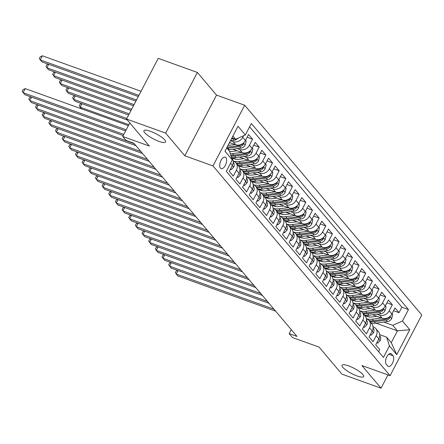 <?xml version="1.0" encoding="UTF-8"?>
<svg xmlns="http://www.w3.org/2000/svg" width="444" height="444" viewBox="0 0 444 444"><rect width="100%" height="100%" fill="white"/><g stroke="black" fill="none" stroke-linecap="round" stroke-linejoin="round"><path stroke-width="0.67" d="M159.008 141.381A12.193 2.886 27.6 0 1 148.191 135.731A12.193 2.886 27.6 0 1 143.939 130.686A12.193 2.886 27.6 0 1 150.483 131.291A12.193 2.886 27.6 0 1 161.3 136.935A12.193 2.886 27.6 0 1 165.551 141.98A12.193 2.886 27.6 0 1 159.008 141.381M357.081 375.963A12.193 2.886 27.6 0 1 346.264 370.313A12.193 2.886 27.6 0 1 342.013 365.268A12.193 2.886 27.6 0 1 348.557 365.867A12.193 2.886 27.6 0 1 359.374 371.517A12.193 2.886 27.6 0 1 363.625 376.562A12.193 2.886 27.6 0 1 357.081 375.963M220.446 168.132A6.094 2.969 109.8 0 0 221.123 168.62A6.094 2.969 109.8 0 0 225.674 164.668A6.094 2.969 109.8 0 0 225.929 157.637A6.094 2.969 109.8 0 0 225.252 157.148A6.094 2.969 109.8 0 0 220.701 161.105A6.094 2.969 109.8 0 0 220.446 168.132M197.38 72.439L158.247 58.364L126.523 119.048L165.656 133.122L184.798 155.794L212.976 165.928L244.7 105.239L216.522 95.105L197.38 72.439L165.656 133.122M212.976 165.928L390.076 375.668L421.8 314.985L244.7 105.239M390.076 375.668L361.899 365.534L381.041 388.206L387.984 374.919M381.041 388.206L341.908 374.131L319.103 347.125L292.491 337.551L289.166 333.611L296.992 336.424L133.872 143.24L126.046 140.426L122.716 136.48L149.328 146.054L126.523 119.048M230.558 163.226L232.39 165.396L229.259 171.384L233.255 176.113L236.386 170.13L239.05 173.282A7.62 6.405 -40.2 0 0 238.611 166.112L235.947 162.959A7.62 6.405 139.8 0 1 236.386 170.13M239.05 173.282L235.919 179.271L239.915 183.999L243.046 178.011L245.704 181.169A7.62 6.405 -40.2 0 0 245.266 173.998L242.602 170.846A7.62 6.405 139.8 0 1 243.046 178.011M245.704 181.169L242.579 187.152L246.57 191.886L249.7 185.897L252.364 189.05A7.62 6.405 -40.2 0 0 251.926 181.885L249.262 178.732A7.62 6.405 139.8 0 1 249.7 185.897M252.364 189.05L249.234 195.038L253.23 199.767L256.36 193.784L259.024 196.936A7.62 6.405 -40.2 0 0 258.586 189.771L255.922 186.613A7.62 6.405 139.8 0 1 256.36 193.784M259.024 196.936L255.894 202.925L259.89 207.653L263.014 201.67L265.679 204.823A7.62 6.405 -40.2 0 0 265.24 197.652L262.576 194.5A7.62 6.405 139.8 0 1 263.014 201.67M265.679 204.823L262.548 210.806L266.544 215.54L269.675 209.551L272.339 212.709A7.62 6.405 -40.2 0 0 271.9 205.539L269.236 202.386A7.62 6.405 139.8 0 1 269.675 209.551M272.339 212.709L269.208 218.692L273.204 223.426L276.334 217.438L278.999 220.59A7.62 6.405 -40.2 0 0 278.555 213.425L275.896 210.273A7.62 6.405 139.8 0 1 276.334 217.438M278.999 220.59L275.868 226.579L279.859 231.307L282.989 225.324L285.653 228.477A7.62 6.405 -40.2 0 0 285.214 221.312L282.551 218.154A7.62 6.405 139.8 0 1 282.989 225.324M285.653 228.477L282.523 234.465L286.519 239.194L289.649 233.205L292.313 236.363A7.62 6.405 -40.2 0 0 291.875 229.193L289.211 226.04A7.62 6.405 139.8 0 1 289.649 233.205M292.313 236.363L289.183 242.346L293.179 247.08L296.309 241.092L298.967 244.25A7.62 6.405 -40.2 0 0 298.529 237.079L295.865 233.927A7.62 6.405 139.8 0 1 296.309 241.092M298.967 244.25L295.843 250.233L299.833 254.967L302.963 248.979L305.627 252.131A7.62 6.405 -40.2 0 0 305.189 244.966L302.525 241.808A7.62 6.405 139.8 0 1 302.963 248.979M305.627 252.131L302.497 258.119L306.493 262.848L309.623 256.865L312.287 260.018A7.62 6.405 -40.2 0 0 311.849 252.847L309.185 249.695A7.62 6.405 139.8 0 1 309.623 256.865M312.287 260.018L309.157 266.006L313.153 270.735L316.278 264.746L318.942 267.904A7.62 6.405 -40.2 0 0 318.503 260.733L315.839 257.581A7.62 6.405 139.8 0 1 316.278 264.746M318.942 267.904L315.812 273.887L319.808 278.621L322.938 272.633L325.602 275.785A7.62 6.405 -40.2 0 0 325.163 268.62L322.499 265.468A7.62 6.405 139.8 0 1 322.938 272.633M325.602 275.785L322.472 281.774L326.468 286.508L329.598 280.519L332.262 283.672A7.62 6.405 -40.2 0 0 331.818 276.507L329.159 273.349A7.62 6.405 139.8 0 1 329.598 280.519M332.262 283.672L329.132 289.66L333.122 294.389L336.252 288.406L338.916 291.558A7.62 6.405 -40.2 0 0 338.478 284.388L335.814 281.235A7.62 6.405 139.8 0 1 336.252 288.406M338.916 291.558L335.786 297.547L339.782 302.275L342.912 296.287L345.576 299.445A7.62 6.405 -40.2 0 0 345.138 292.274L342.474 289.122A7.62 6.405 139.8 0 1 342.912 296.287M345.576 299.445L342.446 305.428L346.442 310.162L349.572 304.173L352.231 307.326A7.62 6.405 -40.2 0 0 351.792 300.161L349.128 297.008A7.62 6.405 139.8 0 1 349.572 304.173M352.231 307.326L349.106 313.314L353.097 318.048L356.227 312.06L358.891 315.212A7.62 6.405 -40.2 0 0 358.452 308.047L355.788 304.889A7.62 6.405 139.8 0 1 356.227 312.06M358.891 315.212L355.761 321.201L359.757 325.929L362.887 319.946L365.551 323.099A7.62 6.405 -40.2 0 0 365.112 315.928L362.448 312.776A7.62 6.405 139.8 0 1 362.887 319.946M365.551 323.099L362.421 329.087L366.417 333.816L369.541 327.827L372.205 330.985A7.62 6.405 -40.2 0 0 371.767 323.815L369.103 320.662A7.62 6.405 139.8 0 1 369.541 327.827M372.205 330.985L369.075 336.968L373.071 341.702L376.201 335.714A7.62 6.405 -40.2 0 0 375.763 328.549A7.62 6.405 -40.2 0 0 373.371 326.901L373.038 326.784M372.583 314.785L382.206 318.248A7.62 6.405 -40.2 0 0 391.897 313.941L395.027 307.953L399.023 312.681L393.578 310.722M377.061 314.202L379.542 315.096A7.62 6.405 -40.2 0 0 389.233 310.783L392.363 304.8L386.918 302.841M392.363 304.8L388.372 300.066L385.242 306.055A7.62 6.405 -40.2 0 1 375.546 310.362L365.928 306.898M359.268 299.017L368.892 302.475A7.62 6.405 -40.2 0 0 378.582 298.168L381.712 292.18L385.708 296.914L380.264 294.955M352.608 291.131L362.232 294.594A7.62 6.405 -40.2 0 0 371.922 290.282L375.052 284.299L379.048 289.027L373.604 287.068M345.954 283.244L355.577 286.707A7.62 6.405 -40.2 0 0 365.268 282.401L368.398 276.412L372.388 281.141L366.944 279.187M339.294 275.363L348.917 278.821A7.62 6.405 -40.2 0 0 358.608 274.514L361.738 268.526L365.734 273.26L360.289 271.301M332.639 267.477L342.257 270.934A7.62 6.405 -40.2 0 0 351.948 266.628L355.078 260.639L359.074 265.373L353.629 263.414M325.979 259.59L335.603 263.053A7.62 6.405 -40.2 0 0 345.293 258.741L348.423 252.758L352.419 257.487L346.975 255.528M319.319 251.704L328.943 255.167A7.62 6.405 -40.2 0 0 338.633 250.86L341.763 244.872L345.759 249.6L340.315 247.647M312.665 243.823L322.283 247.28A7.62 6.405 -40.2 0 0 331.979 242.973L335.109 236.985L339.099 241.719L333.655 239.76M306.005 235.936L315.629 239.394A7.62 6.405 -40.2 0 0 325.319 235.087L328.449 229.098L332.445 233.833L327 231.873M299.345 228.049L308.969 231.513A7.62 6.405 -40.2 0 0 318.659 227.2L321.789 221.217L325.785 225.946L320.34 223.987M292.69 220.163L302.314 223.626A7.62 6.405 -40.2 0 0 312.004 219.319L315.135 213.331L319.125 218.06L313.68 216.106M286.03 212.282L295.654 215.74A7.62 6.405 -40.2 0 0 305.344 211.433L308.475 205.444L312.471 210.179L307.026 208.219M279.376 204.395L288.994 207.853A7.62 6.405 -40.2 0 0 298.684 203.546L301.815 197.563L305.811 202.292L300.366 200.333M272.716 196.509L282.34 199.972A7.62 6.405 -40.2 0 0 292.03 195.66L295.16 189.677L299.156 194.405L293.712 192.446M266.056 188.622L275.68 192.086A7.62 6.405 -40.2 0 0 285.37 187.779L288.5 181.79L292.496 186.524L287.052 184.565M259.401 180.741L269.02 184.199A7.62 6.405 -40.2 0 0 278.715 179.892L281.846 173.904L285.836 178.638L280.392 176.679M252.741 172.855L262.365 176.318A7.62 6.405 -40.2 0 0 272.055 172.006L275.186 166.023L279.182 170.751L273.737 168.792M246.081 164.968L255.705 168.431A7.62 6.405 -40.2 0 0 265.395 164.119L268.526 158.136L272.522 162.865L267.077 160.906M239.427 157.082L249.051 160.545A7.62 6.405 -40.2 0 0 258.741 156.238L261.871 150.25L265.862 154.984L260.417 153.025M232.767 149.201L242.391 152.658A7.62 6.405 -40.2 0 0 252.081 148.352L255.211 142.363L259.207 147.097L253.763 145.138M229.515 142.541L235.731 144.777A7.62 6.405 -40.2 0 0 245.421 140.465L248.551 134.482L252.547 139.211L247.103 137.252M235.947 162.959A7.62 6.405 139.8 0 0 233.555 161.316L233.222 161.194M242.602 170.846A7.62 6.405 139.8 0 0 240.21 169.197L239.882 169.081M249.262 178.732A7.62 6.405 139.8 0 0 246.87 177.084L246.537 176.967M255.922 186.613A7.62 6.405 139.8 0 0 253.53 184.97L253.197 184.848M262.576 194.5A7.62 6.405 139.8 0 0 260.184 192.857L259.851 192.735M269.236 202.386A7.62 6.405 139.8 0 0 266.844 200.738L266.511 200.621M275.896 210.273A7.62 6.405 139.8 0 0 273.504 208.625L273.171 208.508M282.551 218.154A7.62 6.405 139.8 0 0 280.158 216.511L279.825 216.389M289.211 226.04A7.62 6.405 139.8 0 0 286.818 224.398L286.485 224.276M295.865 233.927A7.62 6.405 139.8 0 0 293.473 232.279L293.145 232.162M302.525 241.808A7.62 6.405 139.8 0 0 300.133 240.165L299.8 240.049M309.185 249.695A7.62 6.405 139.8 0 0 306.793 248.052L306.46 247.93M315.839 257.581A7.62 6.405 139.8 0 0 313.447 255.938L313.114 255.816M322.499 265.468A7.62 6.405 139.8 0 0 320.107 263.819L319.774 263.703M329.159 273.349A7.62 6.405 139.8 0 0 326.767 271.706L326.434 271.589M335.814 281.235A7.62 6.405 139.8 0 0 333.422 279.592L333.089 279.47M342.474 289.122A7.62 6.405 139.8 0 0 340.082 287.479L339.749 287.357M349.128 297.008A7.62 6.405 139.8 0 0 346.736 295.36L346.409 295.243M355.788 304.889A7.62 6.405 139.8 0 0 353.396 303.246L353.063 303.13M362.448 312.776A7.62 6.405 139.8 0 0 360.056 311.133L359.723 311.011M369.103 320.662A7.62 6.405 139.8 0 0 366.711 319.014L366.378 318.897M393.029 355.794L391.564 354.062A5.905 2.875 109.8 0 0 390.903 353.591A5.905 2.875 109.8 0 0 386.496 357.42A5.905 2.875 109.8 0 0 386.247 364.23L387.712 365.961A5.905 2.875 109.8 0 0 388.372 366.439A5.905 2.875 109.8 0 0 392.779 362.604A5.905 2.875 109.8 0 0 393.029 355.794L388.716 354.245M226.745 147.83L229.476 151.065L232.306 159.873L226.307 171.356L383.433 357.448L389.432 345.965L386.602 337.151L379.698 334.665M232.306 159.873L224.986 151.204L238.017 126.274L245.338 134.948L251.343 123.465L408.469 309.551L402.469 321.034L409.79 329.709L396.758 354.639L389.432 345.965M230.586 140.726L233.067 141.619L235.731 144.777M237.246 148.612L239.727 149.506L242.391 152.658M243.9 156.499L246.387 157.392L249.051 160.545M232.295 157.814L236.43 159.302M250.56 164.385L253.041 165.273L255.705 168.431M238.95 165.695L243.084 167.188M257.22 172.266L259.701 173.16L262.365 176.318M245.61 173.582L249.744 175.069M263.875 180.153L266.361 181.047L269.02 184.199M252.264 181.468L256.404 182.956M270.535 188.04L273.016 188.933L275.68 192.086M258.924 189.355L263.059 190.842M277.189 195.926L279.676 196.814L282.34 199.972M265.584 197.236L269.719 198.723M283.849 203.807L286.33 204.701L288.994 207.853M272.239 205.122L276.379 206.61M290.509 211.694L292.99 212.587L295.654 215.74M278.899 213.009L283.033 214.496M297.164 219.58L299.65 220.474L302.314 223.626M285.559 220.896L289.693 222.383M303.824 227.461L306.305 228.355L308.969 231.513M292.213 228.777L296.348 230.264M310.484 235.348L312.964 236.241L315.629 239.394M298.873 236.663L303.008 238.151M317.138 243.234L319.625 244.128L322.283 247.28M305.528 244.55L309.668 246.037M323.798 251.121L326.279 252.014L328.943 255.167M312.188 252.436L316.322 253.924M330.453 259.002L332.939 259.895L335.603 263.053M318.848 260.317L322.982 261.805M337.113 266.888L339.593 267.782L342.257 270.934M325.502 268.204L329.642 269.691M343.773 274.775L346.253 275.668L348.917 278.821M332.162 276.09L336.297 277.578M350.427 282.662L352.913 283.555L355.577 286.707M338.822 283.977L342.957 285.464M357.087 290.543L359.568 291.436L362.232 294.594M345.476 291.858L349.611 293.345M363.747 298.429L366.228 299.323L368.892 302.475M352.136 299.744L356.271 301.232M370.401 306.316L372.888 307.209L375.546 310.362M358.791 307.631L362.931 309.118M399.023 312.681L401.892 307.187L249.589 126.812M243.59 135.725L242.763 137.313A7.62 6.405 139.8 0 1 233.067 141.619M252.547 139.211L249.417 145.199A7.62 6.405 139.8 0 1 239.727 149.506M259.207 147.097L256.077 153.08A7.62 6.405 139.8 0 1 246.387 157.392M265.862 154.984L262.737 160.967A7.62 6.405 139.8 0 1 253.041 165.273M272.522 162.865L269.391 168.853A7.62 6.405 139.8 0 1 259.701 173.16M279.182 170.751L276.051 176.74A7.62 6.405 139.8 0 1 266.361 181.047M285.836 178.638L282.706 184.621A7.62 6.405 139.8 0 1 273.016 188.933M292.496 186.524L289.366 192.507A7.62 6.405 139.8 0 1 279.676 196.814M299.156 194.405L296.026 200.394A7.62 6.405 139.8 0 1 286.33 204.701M305.811 202.292L302.68 208.28A7.62 6.405 139.8 0 1 292.99 212.587M312.471 210.179L309.34 216.161A7.62 6.405 139.8 0 1 299.65 220.474M319.125 218.06L316 224.048A7.62 6.405 139.8 0 1 306.305 228.355M325.785 225.946L322.655 231.935A7.62 6.405 139.8 0 1 312.964 236.241M332.445 233.833L329.315 239.821A7.62 6.405 139.8 0 1 319.625 244.128M339.099 241.719L335.969 247.702A7.62 6.405 139.8 0 1 326.279 252.014M345.759 249.6L342.629 255.589A7.62 6.405 139.8 0 1 332.939 259.895M352.419 257.487L349.289 263.475A7.62 6.405 139.8 0 1 339.593 267.782M359.074 265.373L355.944 271.362A7.62 6.405 139.8 0 1 346.253 275.668M365.734 273.26L362.604 279.243A7.62 6.405 139.8 0 1 352.913 283.555M372.388 281.141L369.264 287.129A7.62 6.405 139.8 0 1 359.568 291.436M379.048 289.027L375.918 295.016A7.62 6.405 139.8 0 1 366.228 299.323M385.708 296.914L382.578 302.897A7.62 6.405 139.8 0 1 372.888 307.209M378.61 351.731L379.731 349.583L375.735 344.855L378.865 338.866A7.62 6.405 -40.2 0 0 378.427 331.701L375.763 328.549M386.602 337.151L391.264 342.674L397.436 330.863L392.774 325.341L402.469 321.034M375.885 323.11L397.436 330.863L409.79 329.709M365.451 315.512L369.586 317.005M383.716 322.083L392.774 325.341M129.803 122.927L122.716 136.48M291.247 329.62L289.166 333.611M231.929 137.918L235.647 139.255L232.917 136.019M401.892 307.187L408.469 309.551M232.39 165.396A7.62 6.405 -40.2 0 0 231.951 158.231L231.674 157.898M245.338 134.948L235.647 139.255M391.264 342.674L396.758 354.639M184.798 155.794L216.522 95.105M377.089 342.269L377.789 343.095L380.169 340.604A5.051 4.246 -40.2 0 0 379.87 335.98L379.87 335.98M178.038 270.59L176.224 274.053L274.037 309.235M177.495 270.396L176.19 271.045L175.33 272.683L177.889 276.029L275.696 311.205M379.126 338.322L379.354 337.806A5.051 4.246 -40.2 0 0 379.381 337.651M376.834 342.751L377.789 343.095M376.978 316.367L372.355 316.972A12.099 10.168 139.8 0 1 364.935 315.207M381.507 317.998L372.272 319.208A14.574 12.249 139.8 0 1 366.344 318.659M392.008 313.73L392.707 314.557L391.658 318.626A5.051 4.246 139.8 0 1 387.384 321.606L375.602 323.149A14.574 12.249 139.8 0 1 371.073 322.988M365.479 315.579A12.099 10.168 139.8 0 1 365.356 315.268M388.755 317.343A5.051 4.246 139.8 0 1 385.32 319.158L373.537 320.701A14.574 12.249 139.8 0 1 369.003 320.546M369.808 321.489A14.574 12.249 -40.2 0 0 374.336 321.65L386.119 320.107A5.051 4.246 -40.2 0 0 389.555 318.287L389.971 317.294L389.499 316.8M370.429 334.382L371.129 335.209L373.509 332.717A5.051 4.246 -40.2 0 0 373.21 328.094L373.21 328.094M171.378 262.704L169.569 266.172L267.377 301.348M170.835 262.509L169.53 263.159L168.676 264.802L171.229 268.143L269.042 303.324M372.466 330.436L372.694 329.92A5.051 4.246 -40.2 0 0 372.721 329.764M370.174 334.865L371.129 335.209M363.775 326.495L364.474 327.322L366.849 324.83A5.051 4.246 -40.2 0 0 366.555 320.207L366.555 320.207M164.718 254.817L162.909 258.286L260.717 293.467M164.175 254.623L162.876 255.272L162.016 256.915L164.574 260.256L262.382 295.438M365.812 322.549L366.039 322.033A5.051 4.246 -40.2 0 0 366.067 321.878M363.519 326.984L364.474 327.322M357.115 318.614L357.814 319.441L360.195 316.949A5.051 4.246 -40.2 0 0 359.895 312.326L359.895 312.326M158.064 246.936L156.249 250.399L254.062 285.581M157.52 246.736L156.216 247.391L155.361 249.029L157.914 252.37L255.727 287.551M359.152 314.663L359.379 314.152A5.051 4.246 -40.2 0 0 359.407 313.991M356.859 319.097L357.814 319.441M350.455 310.728L351.154 311.555L353.535 309.063A5.051 4.246 -40.2 0 0 353.241 304.44L353.241 304.44M151.404 239.05L149.595 242.513L247.402 277.694M150.86 238.855L149.556 239.505L148.701 241.142L151.26 244.489L249.067 279.665M352.497 306.782L352.719 306.266A5.051 4.246 -40.2 0 0 352.747 306.11M350.205 311.211L351.154 311.555M370.318 308.48L365.695 309.085A12.099 10.168 139.8 0 1 358.275 307.32M374.853 310.112L365.612 311.322A14.574 12.249 139.8 0 1 359.69 310.778M385.348 305.844L386.047 306.671L384.998 310.739A5.051 4.246 139.8 0 1 380.724 313.719L368.942 315.262A14.574 12.249 139.8 0 1 364.413 315.107M358.819 307.698A12.099 10.168 139.8 0 1 358.697 307.381M382.101 309.457A5.051 4.246 139.8 0 1 378.665 311.277L366.877 312.82A14.574 12.249 139.8 0 1 362.343 312.659M363.148 313.608A14.574 12.249 -40.2 0 0 367.676 313.764L379.465 312.221A5.051 4.246 -40.2 0 0 382.9 310.4L383.316 309.413L382.839 308.919M363.664 300.594L359.035 301.204A12.099 10.168 139.8 0 1 351.62 299.434M368.193 302.225L358.957 303.435A14.574 12.249 139.8 0 1 353.03 302.891M378.693 297.957L379.392 298.784L378.344 302.852A5.051 4.246 139.8 0 1 374.07 305.833L362.287 307.376A14.574 12.249 139.8 0 1 357.753 307.22M352.164 299.811A12.099 10.168 139.8 0 1 352.036 299.5M375.441 301.57A5.051 4.246 139.8 0 1 372.005 303.391L360.223 304.934A14.574 12.249 139.8 0 1 355.688 304.773M356.488 305.722A14.574 12.249 -40.2 0 0 361.022 305.877L372.805 304.334A5.051 4.246 -40.2 0 0 376.24 302.519L376.656 301.526L376.179 301.032M357.004 292.713L352.381 293.318A12.099 10.168 139.8 0 1 344.96 291.547M361.533 294.339L352.297 295.549A14.574 12.249 139.8 0 1 346.376 295.005M372.033 290.076L372.732 290.903L371.684 294.971A5.051 4.246 139.8 0 1 367.41 297.952L355.627 299.495A14.574 12.249 139.8 0 1 351.099 299.334M345.504 291.924A12.099 10.168 139.8 0 1 345.382 291.614M368.781 293.684A5.051 4.246 139.8 0 1 365.345 295.504L353.563 297.047A14.574 12.249 139.8 0 1 349.028 296.892M349.833 297.835A14.574 12.249 -40.2 0 0 354.362 297.996L366.145 296.453A5.051 4.246 -40.2 0 0 369.58 294.633L369.996 293.639L369.525 293.145M350.344 284.826L345.721 285.431A12.099 10.168 139.8 0 1 338.3 283.666M354.878 286.458L345.637 287.668A14.574 12.249 139.8 0 1 339.716 287.124M365.373 282.19L366.072 283.017L365.024 287.085A5.051 4.246 139.8 0 1 360.756 290.065L348.967 291.608A14.574 12.249 139.8 0 1 344.439 291.447M338.85 284.038A12.099 10.168 139.8 0 1 338.722 283.727M362.126 285.803A5.051 4.246 139.8 0 1 358.691 287.618L346.903 289.166A14.574 12.249 139.8 0 1 342.374 289.005M343.173 289.954A14.574 12.249 -40.2 0 0 347.702 290.11L359.49 288.567A5.051 4.246 -40.2 0 0 362.926 286.746L363.342 285.753L362.865 285.259M343.8 302.841L344.5 303.668L346.875 301.176A5.051 4.246 -40.2 0 0 346.581 296.553L346.581 296.553M144.75 231.163L142.935 234.632L240.742 269.808M144.2 230.969L142.901 231.618L142.041 233.261L144.6 236.602L242.407 271.784M345.837 298.895L346.065 298.379A5.051 4.246 -40.2 0 0 346.092 298.224M343.545 303.324L344.5 303.668M343.689 276.939L339.066 277.544A12.099 10.168 139.8 0 1 331.646 275.779M348.218 278.571L338.983 279.781A14.574 12.249 139.8 0 1 333.056 279.237M358.719 274.303L359.418 275.13L358.369 279.198A5.051 4.246 139.8 0 1 354.096 282.179L342.313 283.722A14.574 12.249 139.8 0 1 337.779 283.566M332.19 276.157A12.099 10.168 139.8 0 1 332.062 275.841M355.466 277.916A5.051 4.246 139.8 0 1 352.031 279.737L340.248 281.28A14.574 12.249 139.8 0 1 335.714 281.119M336.519 282.068A14.574 12.249 -40.2 0 0 341.048 282.223L352.83 280.68A5.051 4.246 -40.2 0 0 356.266 278.86L356.682 277.872L356.205 277.378M337.14 294.955L337.84 295.782L340.221 293.29A5.051 4.246 -40.2 0 0 339.921 288.667L339.782 288.5M138.09 223.277L136.275 226.745L234.088 261.927M137.546 223.082L136.241 223.732L135.387 225.374L137.94 228.716L235.753 263.897M339.177 291.009L339.405 290.493A5.051 4.246 -40.2 0 0 339.432 290.337M336.885 295.443L337.84 295.782M337.029 269.053L332.406 269.663A12.099 10.168 139.8 0 1 324.986 267.893M341.564 270.685L332.323 271.894A14.574 12.249 139.8 0 1 326.401 271.351M352.059 266.417L352.758 267.244L351.709 271.317A5.051 4.246 139.8 0 1 347.436 274.292L335.653 275.835A14.574 12.249 139.8 0 1 331.124 275.68M325.53 268.27A12.099 10.168 139.8 0 1 325.408 267.96M348.812 270.03A5.051 4.246 139.8 0 1 345.371 271.85L333.588 273.393A14.574 12.249 139.8 0 1 329.054 273.232M329.859 274.181A14.574 12.249 -40.2 0 0 334.388 274.342L346.17 272.794A5.051 4.246 -40.2 0 0 349.606 270.979L350.027 269.985L349.55 269.491M330.48 287.074L331.18 287.901L333.561 285.409A5.051 4.246 -40.2 0 0 333.266 280.786L333.266 280.786M131.43 215.396L129.62 218.859L227.428 254.04M130.886 215.196L129.587 215.851L128.727 217.488L131.285 220.829L229.093 256.01M332.523 283.122L332.745 282.612A5.051 4.246 -40.2 0 0 332.778 282.451M330.231 287.557L331.18 287.901M330.375 261.172L325.746 261.777A12.099 10.168 139.8 0 1 318.331 260.006M334.904 262.798L325.668 264.008A14.574 12.249 139.8 0 1 319.741 263.464M345.404 258.536L346.104 259.363L345.049 263.431A5.051 4.246 139.8 0 1 340.781 266.411L328.993 267.954A14.574 12.249 139.8 0 1 324.464 267.793M318.875 260.384A12.099 10.168 139.8 0 1 318.748 260.073M342.152 262.143A5.051 4.246 139.8 0 1 338.716 263.964L326.934 265.506A14.574 12.249 139.8 0 1 322.399 265.351M323.199 266.295A14.574 12.249 -40.2 0 0 327.728 266.456L339.516 264.913A5.051 4.246 -40.2 0 0 342.951 263.092L343.367 262.099L342.89 261.605M323.826 279.187L324.525 280.014L326.906 277.522A5.051 4.246 -40.2 0 0 326.606 272.899L326.606 272.899M124.775 207.509L122.96 210.972L220.773 246.154M124.231 207.315L122.927 207.964L122.067 209.607L124.625 212.948L222.433 248.124M325.863 275.241L326.09 274.725A5.051 4.246 -40.2 0 0 326.118 274.57M323.571 279.67L324.525 280.014M323.715 253.285L319.092 253.89A12.099 10.168 139.8 0 1 311.671 252.125M328.244 254.917L319.008 256.127A14.574 12.249 139.8 0 1 313.081 255.583M338.744 250.649L339.444 251.476L338.395 255.544A5.051 4.246 139.8 0 1 334.121 258.525L322.338 260.067A14.574 12.249 139.8 0 1 317.81 259.912M312.215 252.497A12.099 10.168 139.8 0 1 312.093 252.186M335.492 254.262A5.051 4.246 139.8 0 1 332.057 256.077L320.274 257.625A14.574 12.249 139.8 0 1 315.74 257.464M316.544 258.414A14.574 12.249 -40.2 0 0 321.073 258.569L332.856 257.026A5.051 4.246 -40.2 0 0 336.291 255.206L336.707 254.212L336.23 253.718M317.166 271.301L317.865 272.128L320.246 269.636A5.051 4.246 -40.2 0 0 319.946 265.013L319.946 265.013M118.115 199.622L116.306 203.091L214.113 238.273M117.571 199.428L116.267 200.078L115.412 201.72L117.965 205.061L215.778 240.243M319.203 267.355L319.43 266.838A5.051 4.246 -40.2 0 0 319.458 266.683M316.911 271.789L317.865 272.128M317.055 245.399L312.432 246.004A12.099 10.168 139.8 0 1 305.011 244.239M321.589 247.031L312.348 248.24A14.574 12.249 139.8 0 1 306.427 247.697M332.084 242.763L332.784 243.59L331.735 247.658A5.051 4.246 139.8 0 1 327.461 250.638L315.678 252.181A14.574 12.249 139.8 0 1 311.15 252.026M305.555 244.616A12.099 10.168 139.8 0 1 305.433 244.3M328.838 246.376A5.051 4.246 139.8 0 1 325.402 248.196L313.614 249.739A14.574 12.249 139.8 0 1 309.079 249.578M309.884 250.527A14.574 12.249 -40.2 0 0 314.413 250.682L326.201 249.139A5.051 4.246 -40.2 0 0 329.637 247.325L330.053 246.331L329.576 245.837M310.511 263.414L311.205 264.247L313.586 261.755A5.051 4.246 -40.2 0 0 313.292 257.132L313.292 257.132M111.455 191.736L109.646 195.205L207.453 230.386M110.911 191.542L109.613 192.197L108.752 193.834L111.311 197.175L209.118 232.356M312.548 259.468L312.776 258.952A5.051 4.246 -40.2 0 0 312.804 258.797M310.256 263.903L311.205 264.247M310.4 237.518L305.772 238.123A12.099 10.168 139.8 0 1 298.357 236.352M314.929 239.144L305.694 240.354A14.574 12.249 139.8 0 1 299.767 239.81M325.43 234.876L326.129 235.709L325.08 239.777A5.051 4.246 139.8 0 1 320.807 242.751L309.024 244.3A14.574 12.249 139.8 0 1 304.49 244.139M298.901 236.73A12.099 10.168 139.8 0 1 298.773 236.419M322.178 238.489A5.051 4.246 139.8 0 1 318.742 240.309L306.959 241.852A14.574 12.249 139.8 0 1 302.425 241.691M303.224 242.64A14.574 12.249 -40.2 0 0 307.759 242.801L319.541 241.259A5.051 4.246 -40.2 0 0 322.977 239.438L323.393 238.445L322.916 237.951M303.851 255.533L304.551 256.36L306.932 253.868A5.051 4.246 -40.2 0 0 306.632 249.245L306.632 249.245M104.801 183.855L102.986 187.318L200.799 222.5M104.257 183.655L102.953 184.31L102.098 185.947L104.651 189.288L202.464 224.47M305.888 251.587L306.116 251.071A5.051 4.246 -40.2 0 0 306.144 250.91M303.596 256.016L304.551 256.36M303.74 229.631L299.117 230.236A12.099 10.168 139.8 0 1 291.697 228.466M308.269 231.257L299.034 232.467A14.574 12.249 139.8 0 1 293.112 231.923M318.77 226.995L319.469 227.822L318.42 231.89A5.051 4.246 139.8 0 1 314.147 234.87L302.364 236.413A14.574 12.249 139.8 0 1 297.835 236.252M292.241 228.843A12.099 10.168 139.8 0 1 292.119 228.532M315.518 230.608A5.051 4.246 139.8 0 1 312.082 232.423L300.299 233.966A14.574 12.249 139.8 0 1 295.765 233.81M296.57 234.754A14.574 12.249 -40.2 0 0 301.099 234.915L312.881 233.372A5.051 4.246 -40.2 0 0 316.317 231.552L316.733 230.558L316.261 230.064M297.191 247.647L297.891 248.474L300.272 245.982A5.051 4.246 -40.2 0 0 299.978 241.358L299.978 241.358M98.141 175.968L96.331 179.437L194.139 214.613M97.597 175.774L96.293 176.423L95.438 178.066L97.996 181.407L195.804 216.583M299.234 243.701L299.456 243.184A5.051 4.246 -40.2 0 0 299.484 243.029M296.942 248.129L297.891 248.474M297.08 221.745L292.457 222.35A12.099 10.168 139.8 0 1 285.037 220.585M301.615 223.376L292.374 224.586A14.574 12.249 139.8 0 1 286.452 224.042M312.11 219.108L312.809 219.935L311.76 224.004A5.051 4.246 139.8 0 1 307.492 226.984L295.704 228.527A14.574 12.249 139.8 0 1 291.175 228.371M285.586 220.962A12.099 10.168 139.8 0 1 285.459 220.646M308.863 222.722A5.051 4.246 139.8 0 1 305.428 224.542L293.639 226.085A14.574 12.249 139.8 0 1 289.111 225.924M289.91 226.873A14.574 12.249 -40.2 0 0 294.439 227.028L306.227 225.485A5.051 4.246 -40.2 0 0 309.662 223.665L310.079 222.677L309.601 222.178M290.537 239.76L291.236 240.587L293.612 238.095A5.051 4.246 -40.2 0 0 293.318 233.472L293.179 233.305M91.486 168.082L89.671 171.551L187.479 206.732M90.937 167.888L89.638 168.537L88.778 170.18L91.336 173.521L189.144 208.702M292.574 235.814L292.801 235.298A5.051 4.246 -40.2 0 0 292.829 235.142M290.282 240.248L291.236 240.587M290.426 213.858L285.803 214.463A12.099 10.168 139.8 0 1 278.382 212.698M294.955 215.49L285.72 216.7A14.574 12.249 139.8 0 1 279.792 216.156M305.455 211.222L306.155 212.049L305.106 216.117A5.051 4.246 139.8 0 1 300.832 219.097L289.05 220.64A14.574 12.249 139.8 0 1 284.515 220.485M278.926 213.076A12.099 10.168 139.8 0 1 278.799 212.759M302.203 214.835A5.051 4.246 139.8 0 1 298.768 216.655L286.985 218.198A14.574 12.249 139.8 0 1 282.451 218.037M283.255 218.986A14.574 12.249 -40.2 0 0 287.784 219.142L299.567 217.599A5.051 4.246 -40.2 0 0 303.002 215.784L303.419 214.791L302.941 214.297M283.877 231.873L284.576 232.706L286.957 230.214A5.051 4.246 -40.2 0 0 286.658 225.591L286.658 225.591M84.826 160.201L83.011 163.664L180.825 198.845M84.282 160.001L82.978 160.656L82.123 162.293L84.676 165.634L182.49 200.816M285.914 227.927L286.141 227.411A5.051 4.246 -40.2 0 0 286.169 227.256M283.622 232.362L284.576 232.706M283.766 205.977L279.143 206.582A12.099 10.168 139.8 0 1 271.722 204.812M288.3 207.603L279.06 208.813A14.574 12.249 139.8 0 1 273.138 208.269M298.795 203.335L299.495 204.168L298.446 208.236A5.051 4.246 139.8 0 1 294.172 211.211L282.39 212.759A14.574 12.249 139.8 0 1 277.861 212.598M272.266 205.189A12.099 10.168 139.8 0 1 272.144 204.878M295.549 206.948A5.051 4.246 139.8 0 1 292.108 208.769L280.325 210.312A14.574 12.249 139.8 0 1 275.791 210.156M276.595 211.1A14.574 12.249 -40.2 0 0 281.124 211.261L292.907 209.718A5.051 4.246 -40.2 0 0 296.342 207.897L296.764 206.904L296.287 206.41M277.217 223.992L277.916 224.819L280.297 222.327A5.051 4.246 -40.2 0 0 280.003 217.704L280.003 217.704M78.166 152.314L76.357 155.777L174.165 190.959M77.622 152.114L76.318 152.769L75.463 154.407L78.022 157.748L175.83 192.929M279.259 220.046L279.481 219.53A5.051 4.246 -40.2 0 0 279.515 219.369M276.967 224.475L277.916 224.819M277.112 198.091L272.483 198.696A12.099 10.168 139.8 0 1 265.068 196.931M281.64 199.717L272.405 200.927A14.574 12.249 139.8 0 1 266.478 200.383M292.141 195.454L292.84 196.281L291.786 200.349A5.051 4.246 139.8 0 1 287.518 203.33L275.73 204.873A14.574 12.249 139.8 0 1 271.201 204.712M265.612 197.303A12.099 10.168 139.8 0 1 265.484 196.992M288.889 199.067A5.051 4.246 139.8 0 1 285.453 200.882L273.671 202.425A14.574 12.249 139.8 0 1 269.136 202.27M269.935 203.213A14.574 12.249 -40.2 0 0 274.464 203.374L286.252 201.831A5.051 4.246 -40.2 0 0 289.688 200.011L290.104 199.017L289.627 198.524M270.562 216.106L271.262 216.933L273.643 214.441A5.051 4.246 -40.2 0 0 273.343 209.818L273.343 209.818M71.512 144.428L69.697 147.896L167.51 183.072M70.968 144.233L69.664 144.883L68.803 146.526L71.362 149.867L169.17 185.048M272.599 212.16L272.827 211.644A5.051 4.246 -40.2 0 0 272.855 211.488M270.307 216.589L271.262 216.933M270.452 190.204L265.828 190.809A12.099 10.168 139.8 0 1 258.408 189.044M274.98 191.836L265.745 193.046A14.574 12.249 139.8 0 1 259.818 192.502M285.481 187.568L286.18 188.395L285.131 192.463A5.051 4.246 139.8 0 1 280.858 195.443L269.075 196.986A14.574 12.249 139.8 0 1 264.546 196.831M258.952 189.422A12.099 10.168 139.8 0 1 258.83 189.105M282.229 191.181A5.051 4.246 139.8 0 1 278.793 193.001L267.011 194.544A14.574 12.249 139.8 0 1 262.476 194.383M263.281 195.332A14.574 12.249 -40.2 0 0 267.81 195.488L279.592 193.945A5.051 4.246 -40.2 0 0 283.028 192.124L283.444 191.136L282.967 190.637M263.903 208.219L264.602 209.046L266.983 206.554A5.051 4.246 -40.2 0 0 266.683 201.931L266.683 201.931M64.852 136.541L63.042 140.01L160.85 175.191M64.308 136.347L63.004 136.996L62.149 138.639L64.702 141.98L162.515 177.162M265.939 204.273L266.167 203.757A5.051 4.246 -40.2 0 0 266.195 203.602M263.647 208.708L264.602 209.046M263.792 182.318L259.168 182.928A12.099 10.168 139.8 0 1 251.748 181.158M268.326 183.949L259.085 185.159A14.574 12.249 139.8 0 1 253.163 184.615M278.821 179.681L279.52 180.508L278.471 184.576A5.051 4.246 139.8 0 1 274.198 187.557L262.415 189.1A14.574 12.249 139.8 0 1 257.886 188.944M252.292 181.535A12.099 10.168 139.8 0 1 252.17 181.219M275.574 183.294A5.051 4.246 139.8 0 1 272.139 185.115L260.351 186.658A14.574 12.249 139.8 0 1 255.816 186.497M256.621 187.446A14.574 12.249 -40.2 0 0 261.15 187.601L272.938 186.058A5.051 4.246 -40.2 0 0 276.373 184.243L276.79 183.25L276.312 182.756M128.865 124.714L80.186 107.204L81.591 108.869M82.001 103.741L80.186 107.204L79.298 105.838L80.153 104.196L81.457 103.546M257.248 200.333L257.942 201.165L260.323 198.673A5.051 4.246 -40.2 0 0 260.029 194.05L260.029 194.05M58.192 128.66L56.382 132.123L154.19 167.305M57.648 128.46L56.349 129.115L55.489 130.752L58.047 134.094L155.855 169.275M259.285 196.387L259.512 195.876A5.051 4.246 -40.2 0 0 259.54 195.715M256.993 200.821L257.942 201.165M257.137 174.437L252.508 175.041A12.099 10.168 139.8 0 1 245.094 173.271M261.666 176.063L252.431 177.273A14.574 12.249 139.8 0 1 246.503 176.729M272.166 171.795L272.866 172.627L271.817 176.695A5.051 4.246 139.8 0 1 267.543 179.676L255.761 181.219A14.574 12.249 139.8 0 1 251.226 181.058M245.637 173.648A12.099 10.168 139.8 0 1 245.51 173.338M268.914 175.408A5.051 4.246 139.8 0 1 265.479 177.228L253.696 178.771A14.574 12.249 139.8 0 1 249.162 178.616M249.961 179.559A14.574 12.249 -40.2 0 0 254.495 179.72L266.278 178.177A5.051 4.246 -40.2 0 0 269.713 176.357L270.13 175.363L269.652 174.869M126.818 118.487L73.532 99.323L75.197 101.293L127.384 120.063M75.341 95.854L73.532 99.323L72.638 97.952L73.493 96.309L74.797 95.66M250.588 192.452L251.287 193.279L253.668 190.787A5.051 4.246 -40.2 0 0 253.369 186.164L253.369 186.164M51.537 120.774L49.722 124.237L147.536 159.418M50.993 120.579L49.689 121.229L48.834 122.866L51.387 126.213L149.201 161.388M252.625 188.506L252.852 187.99A5.051 4.246 -40.2 0 0 252.88 187.829M250.333 192.935L251.287 193.279M250.477 166.55L245.854 167.155A12.099 10.168 139.8 0 1 238.434 165.39M255.006 168.182L245.771 169.392A14.574 12.249 139.8 0 1 239.849 168.842M265.506 163.914L266.206 164.741L265.157 168.809A5.051 4.246 139.8 0 1 260.883 171.789L249.101 173.332A14.574 12.249 139.8 0 1 244.572 173.171M238.977 165.762A12.099 10.168 139.8 0 1 238.855 165.451M262.254 167.527A5.051 4.246 139.8 0 1 258.819 169.342L247.036 170.885A14.574 12.249 139.8 0 1 242.502 170.729M243.306 171.673A14.574 12.249 -40.2 0 0 247.835 171.834L259.618 170.291A5.051 4.246 -40.2 0 0 263.053 168.47L263.47 167.477L262.998 166.983M129.232 113.864L66.872 91.436L68.537 93.407L128.627 115.018M68.687 87.968L66.872 91.436L65.978 90.065L66.839 88.428L68.137 87.773M243.928 184.565L244.627 185.392L247.008 182.9A5.051 4.246 -40.2 0 0 246.714 178.277L246.575 178.111M44.877 112.887L43.068 116.356L140.876 151.532M44.333 112.693L43.029 113.342L42.174 114.985L44.733 118.326L142.541 153.507M245.965 180.619L246.192 180.103A5.051 4.246 -40.2 0 0 246.22 179.948M243.678 185.048L244.627 185.392M243.817 158.663L239.194 159.268A12.099 10.168 139.8 0 1 231.774 157.503M248.351 160.295L239.111 161.505A14.574 12.249 139.8 0 1 233.189 160.961M258.846 156.027L259.546 156.854L258.497 160.922A5.051 4.246 139.8 0 1 254.229 163.903L242.441 165.446A14.574 12.249 139.8 0 1 237.912 165.29M232.323 157.881A12.099 10.168 139.8 0 1 232.195 157.565M255.6 159.64A5.051 4.246 139.8 0 1 252.164 161.461L240.376 163.004A14.574 12.249 139.8 0 1 235.847 162.843M236.646 163.792A14.574 12.249 -40.2 0 0 241.175 163.947L252.963 162.404A5.051 4.246 -40.2 0 0 256.399 160.584L256.815 159.596L256.338 159.102M131.646 109.246L60.218 83.55L61.877 85.52L131.041 110.401M62.027 80.087L60.218 83.55L59.324 82.179L60.179 80.542L61.483 79.887M237.274 176.679L237.973 177.506L240.348 175.014A5.051 4.246 -40.2 0 0 240.054 170.391L240.054 170.391M38.223 105L36.408 108.469L134.216 143.651M37.673 104.806L36.375 105.456L35.514 107.098L38.073 110.439L135.881 145.621M239.31 172.733L239.538 172.217A5.051 4.246 -40.2 0 0 239.566 172.061M237.018 177.167L237.973 177.506M237.163 150.777L232.539 151.387A12.099 10.168 139.8 0 1 229.581 151.393M241.691 152.409L232.456 153.618A14.574 12.249 139.8 0 1 230.336 153.735M252.192 148.141L252.891 148.968L251.842 153.036A5.051 4.246 139.8 0 1 247.569 156.016L235.786 157.559A14.574 12.249 139.8 0 1 231.529 157.459M248.94 151.754A5.051 4.246 139.8 0 1 245.504 153.574L233.722 155.117A14.574 12.249 139.8 0 1 230.802 155.195M231.091 156.088A14.574 12.249 -40.2 0 0 234.521 156.06L246.303 154.518A5.051 4.246 -40.2 0 0 249.739 152.703L250.155 151.709L249.678 151.215M134.066 104.623L53.558 75.669L55.223 77.639L133.461 105.777M55.367 72.2L53.558 75.669L52.664 74.298L53.524 72.655L54.823 72.006M230.614 168.798L231.313 169.625L233.694 167.133A5.051 4.246 -40.2 0 0 233.394 162.51L233.394 162.51M31.563 97.119L29.748 100.583L123.798 134.41M31.019 96.92L29.715 97.575L28.86 99.212L31.413 102.553L123.193 135.564M232.65 164.846L232.878 164.336A5.051 4.246 -40.2 0 0 232.906 164.175M230.358 169.281L231.313 169.625M230.503 142.896L229.243 143.062M235.037 144.522L227.994 145.443M245.532 140.26L246.231 141.087L245.182 145.155A5.051 4.246 139.8 0 1 240.909 148.135L229.126 149.678A14.574 12.249 139.8 0 1 228.371 149.756M227.062 147.23L238.844 145.688L238.384 145.138M227.106 148.257A14.574 12.249 -40.2 0 0 227.861 148.179L239.643 146.637A5.051 4.246 -40.2 0 0 243.079 144.816L243.501 143.823L243.023 143.329M242.285 143.867A5.051 4.246 139.8 0 1 238.844 145.688M136.48 100L46.898 67.782L48.563 69.752L135.875 101.154M48.712 64.313L46.898 67.782L46.004 66.411L46.864 64.769L48.168 64.119M128.36 125.691L25.236 88.6L23.094 92.696L126.213 129.787M25.236 88.6L23.055 89.688L22.2 91.325L24.759 94.672L125.613 130.947M237.812 138.295A5.051 4.246 139.8 0 1 234.254 140.249L230.453 140.748M141.037 91.281L42.385 55.794L40.243 59.896L41.908 61.866L138.289 96.537M231.385 138.961L232.989 138.75A5.051 4.246 -40.2 0 0 233.777 138.584M138.894 95.382L40.243 59.896L39.35 58.525L40.204 56.888L42.385 55.794M379.542 315.096L382.206 318.248M389.233 310.783L391.897 313.941M242.763 137.313L245.421 140.465M249.417 145.199L252.081 148.352M256.077 153.08L258.741 156.238M262.737 160.967L265.395 164.119M269.391 168.853L272.055 172.006M276.051 176.74L278.715 179.892M282.706 184.621L285.37 187.779M289.366 192.507L292.03 195.66M296.026 200.394L298.684 203.546M302.68 208.28L305.344 211.433M309.34 216.161L312.004 219.319M316 224.048L318.659 227.2M322.655 231.935L325.319 235.087M329.315 239.821L331.979 242.973M335.969 247.702L338.633 250.86M342.629 255.589L345.293 258.741M349.289 263.475L351.948 266.628M355.944 271.362L358.608 274.514M362.604 279.243L365.268 282.401M369.264 287.129L371.922 290.282M375.918 295.016L378.582 298.168M382.578 302.897L385.242 306.055M376.201 335.714L378.865 338.866M390.093 353.535L391.564 354.062M378.76 339.066L380.108 340.665M391.686 318.526L389.926 316.444M373.537 320.701L372.272 319.208M375.602 323.149L374.336 321.65M385.32 319.158L384.854 318.609M387.384 321.606L386.119 320.107M388.256 317.821L389.555 318.287M372.1 331.185L373.448 332.778M365.445 323.299L366.794 324.897M358.785 315.412L360.134 317.01M352.131 307.531L353.474 309.124M385.026 310.639L383.266 308.558M366.877 312.82L365.612 311.322M368.942 315.262L367.676 313.764M378.665 311.277L378.199 310.722M380.724 313.719L379.465 312.221M381.601 309.934L382.9 310.4M378.366 302.753L376.612 300.671M360.223 304.934L358.957 303.435M362.287 307.376L361.022 305.877M372.005 303.391L371.539 302.841M374.07 305.833L372.805 304.334M374.941 302.053L376.24 302.519M371.711 294.866L369.952 292.79M353.563 297.047L352.297 295.549M355.627 299.495L354.362 297.996M365.345 295.504L364.885 294.955M367.41 297.952L366.145 296.453M368.287 294.167L369.58 294.633M365.051 286.985L363.297 284.904M346.903 289.166L345.637 287.668M348.967 291.608L347.702 290.11M358.691 287.618L358.225 287.068M360.756 290.065L359.49 288.567M361.627 286.28L362.926 286.746M345.471 299.644L346.82 301.237M358.397 279.098L356.637 277.017M340.248 281.28L338.983 279.781M342.313 283.722L341.048 282.223M352.031 279.737L351.565 279.187M354.096 282.179L352.83 280.68M354.967 278.394L356.266 278.86M338.811 291.758L340.16 293.356M351.737 271.212L349.977 269.131M333.588 273.393L332.323 271.894M335.653 275.835L334.388 274.342M345.371 271.85L344.91 271.301M347.436 274.292L346.17 272.794M348.312 270.513L349.606 270.979M332.156 283.871L333.505 285.47M345.077 263.331L343.323 261.25M326.934 265.506L325.668 264.008M328.993 267.954L327.728 266.456M338.716 263.964L338.25 263.414M340.781 266.411L339.516 264.913M341.652 262.626L342.951 263.092M325.496 275.99L326.845 277.583M338.422 255.444L336.663 253.363M320.274 257.625L319.008 256.127M322.338 260.067L321.073 258.569M332.057 256.077L331.59 255.528M334.121 258.525L332.856 257.026M334.992 254.739L336.291 255.206M318.836 268.104L320.185 269.702M331.762 247.558L330.003 245.477M313.614 249.739L312.348 248.24M315.678 252.181L314.413 250.682M325.402 248.196L324.936 247.647M327.461 250.638L326.201 249.139M328.338 246.853L329.637 247.325M312.182 260.217L313.531 261.816M325.102 239.671L323.349 237.59M306.959 241.852L305.694 240.354M309.024 244.3L307.759 242.801M318.742 240.309L318.276 239.76M320.807 242.751L319.541 241.259M321.678 238.972L322.977 239.438M305.522 252.331L306.871 253.929M318.448 231.79L316.689 229.709M300.299 233.966L299.034 232.467M302.364 236.413L301.099 234.915M312.082 232.423L311.621 231.873M314.147 234.87L312.881 233.372M315.024 231.085L316.317 231.552M298.868 244.45L300.211 246.043M311.788 223.904L310.034 221.822M293.639 226.085L292.374 224.586M295.704 228.527L294.439 227.028M305.428 224.542L304.961 223.987M307.492 226.984L306.227 225.485M308.364 223.199L309.662 223.665M292.208 236.563L293.556 238.162M305.128 216.017L303.374 213.936M286.985 218.198L285.72 216.7M289.05 220.64L287.784 219.142M298.768 216.655L298.301 216.106M300.832 219.097L299.567 217.599M301.704 215.312L303.002 215.784M285.548 228.677L286.896 230.275M298.473 208.131L296.714 206.049M280.325 210.312L279.06 208.813M282.39 212.759L281.124 211.261M292.108 208.769L291.647 208.219M294.172 211.211L292.907 209.718M295.049 207.431L296.342 207.897M278.893 220.79L280.242 222.389M291.813 200.25L290.06 198.168M273.671 202.425L272.405 200.927M275.73 204.873L274.464 203.374M285.453 200.882L284.987 200.333M287.518 203.33L286.252 201.831M288.389 199.545L289.688 200.011M272.233 212.909L273.582 214.502M285.159 192.363L283.4 190.282M267.011 194.544L265.745 193.046M269.075 196.986L267.81 195.488M278.793 193.001L278.327 192.446M280.858 195.443L279.592 193.945M281.729 191.658L283.028 192.124M265.573 205.023L266.922 206.621M278.499 184.476L276.74 182.395M260.351 186.658L259.085 185.159M262.415 189.1L261.15 187.601M272.139 185.115L271.673 184.565M274.198 187.557L272.938 186.058M275.075 183.777L276.373 184.243M258.919 197.136L260.267 198.734M271.839 176.59L270.085 174.514M253.696 178.771L252.431 177.273M255.761 181.219L254.495 179.72M265.479 177.228L265.013 176.679M267.543 179.676L266.278 178.177M268.415 175.891L269.713 176.357M252.259 189.249L253.607 190.848M265.185 168.709L263.425 166.628M247.036 170.885L245.771 169.392M249.101 173.332L247.835 171.834M258.819 169.342L258.358 168.792M260.883 171.789L259.618 170.291M261.76 168.004L263.053 168.47M245.604 181.368L246.947 182.961M258.525 160.822L256.771 158.741M240.376 163.004L239.111 161.505M242.441 165.446L241.175 163.947M252.164 161.461L251.698 160.906M254.229 163.903L252.963 162.404M255.1 160.118L256.399 160.584M238.944 173.482L240.293 175.08M251.865 152.936L250.111 150.855M233.722 155.117L232.456 153.618M235.786 157.559L234.521 156.06M245.504 153.574L245.038 153.025M247.569 156.016L246.303 154.518M248.44 152.237L249.739 152.703M232.284 165.595L233.633 167.194M245.21 145.049L243.451 142.974M229.126 149.678L227.861 148.179M240.909 148.135L239.643 146.637M241.786 144.35L243.079 144.816M234.254 140.249L232.989 138.75"/></g></svg>
